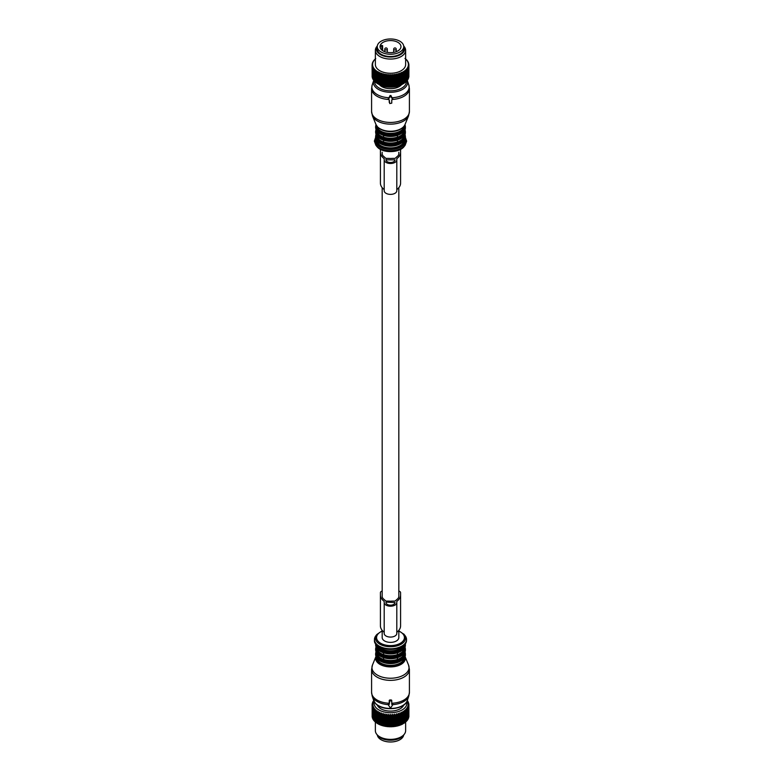 <?xml version="1.0" encoding="UTF-8"?>
<svg xmlns="http://www.w3.org/2000/svg" width="781" height="781" viewBox="0 0 781 781"><rect width="100%" height="100%" fill="white"/><g stroke="black" fill="none" stroke-linecap="round" stroke-linejoin="round"><path stroke-width="1.17" d="M377.311 735.009A13.238 7.644 0 0 0 389.192 741.95A13.238 7.644 0 0 0 403.201 736.493A13.238 7.644 0 0 0 403.689 735.009M404.07 712.077L402.937 711.413L402.937 723.606L404.07 723.196A18.412 10.631 0 0 0 404.353 723.021L404.353 711.901A18.412 10.631 180 0 1 404.07 712.077L404.07 723.196M402.625 712.897A18.412 10.631 180 0 0 402.937 712.731L402.937 723.85A18.412 10.631 180 0 1 402.625 724.016L402.625 712.897L401.493 712.155L401.366 713.473A18.412 10.631 180 0 1 401.024 713.619L401.024 724.739L400.35 725.061A17.904 10.338 180 0 0 401.444 724.612L401.366 724.592A18.412 10.631 180 0 1 401.024 724.739M401.493 712.155L401.932 724.387A17.904 10.338 0 0 0 402.937 723.87L402.937 723.85M405.603 710.974A18.412 10.631 180 0 1 405.359 711.179L405.359 722.298A18.412 10.631 180 0 0 405.603 722.093L405.359 709.665L406.462 710.193L406.462 721.312L405.603 721.839M407.252 700.655L407.575 700.918A18.412 10.631 180 0 1 407.721 701.153L408.229 702.031A18.412 10.631 180 0 1 408.336 702.265L407.711 702.148L408.668 703.173A18.412 10.631 180 0 1 408.727 703.417L408.004 703.251L408.883 704.335A18.412 10.631 180 0 1 408.902 704.579L408.092 704.374L408.883 705.507A18.412 10.631 180 0 1 408.853 705.751L407.955 705.487L408.648 706.668A18.412 10.631 180 0 1 408.58 706.912L407.614 706.59L408.199 707.811A18.412 10.631 180 0 1 408.082 708.045L407.057 707.664L407.545 708.923A18.412 10.631 180 0 1 407.379 709.148L406.305 708.689L406.667 709.978A18.412 10.631 180 0 1 406.462 710.193M406.706 701.826A16.391 9.46 180 0 1 395.118 712.331A16.391 9.46 180 0 1 374.294 701.826M395.957 715.054A18.412 10.631 180 0 1 395.684 715.093A18.412 10.631 180 0 1 395.547 715.123L395.547 726.242A18.412 10.631 0 0 0 395.684 726.213A18.412 10.631 180 0 0 395.957 726.174L396.436 713.785L397.47 714.742L397.47 725.852L396.836 726.096A17.904 10.338 180 0 0 398.085 725.793L397.861 725.764A18.412 10.631 180 0 1 397.47 725.852M401.024 713.619L399.921 712.809L399.667 714.117A18.412 10.631 180 0 1 399.296 714.234L398.222 713.356L397.861 714.644A18.412 10.631 180 0 1 397.47 714.742M405.359 711.179L404.226 710.573L404.353 711.901M401.932 724.387L402.625 724.016M399.921 712.809L400.35 725.061M399.921 725.012L399.823 725.256A17.904 10.338 180 0 1 398.642 725.637L399.296 725.354L399.296 714.234M398.222 713.356L398.642 725.637M396.436 713.785L396.836 726.096M396.436 725.988L396.25 726.223A17.904 10.338 180 0 1 395.537 726.35A17.904 10.338 180 0 1 394.961 726.437L395.547 726.242M374.294 700.284L373.25 701.192A18.412 10.631 180 0 0 373.103 701.426L372.644 702.314A18.412 10.631 180 0 0 372.547 702.549L373.191 702.422L372.264 703.466A18.412 10.631 180 0 0 372.205 703.71L372.957 703.535L372.098 704.628A18.412 10.631 180 0 0 372.088 704.872L372.928 704.647L372.156 705.799A18.412 10.631 180 0 0 372.195 706.044L373.113 705.76L372.439 706.961A18.412 10.631 180 0 0 372.527 707.195L373.513 706.854L372.947 708.094A18.412 10.631 180 0 0 373.074 708.328L374.109 707.918L373.66 709.187A18.412 10.631 180 0 0 373.835 709.412L374.919 708.943L374.577 710.232A18.412 10.631 180 0 0 374.792 710.446L375.905 709.9L375.69 711.218A18.412 10.631 180 0 0 375.944 711.413L377.077 710.798L376.989 712.116A18.412 10.631 180 0 0 377.272 712.292L378.414 711.608L378.443 712.926A18.412 10.631 180 0 0 378.765 713.092L379.888 712.331L380.044 713.649A18.412 10.631 180 0 0 380.396 713.785L381.499 712.955L381.772 714.254A18.412 10.631 180 0 0 382.153 714.371L383.217 713.473L383.608 714.752A18.412 10.631 180 0 0 384.008 714.849L385.023 713.883L385.531 715.132A18.412 10.631 180 0 0 385.941 715.201L386.888 714.166L387.513 715.386A18.412 10.631 180 0 0 387.932 715.425L388.801 714.342L389.524 715.513A18.412 10.631 180 0 0 389.953 715.523L390.744 714.381L391.554 715.513A18.412 10.631 180 0 0 391.974 715.494L392.677 714.303L393.575 715.376A18.412 10.631 180 0 0 393.985 715.337L394.581 714.107L394.961 726.437M394.581 726.31L394.346 726.525A17.904 10.338 180 0 1 393.028 726.662L393.575 726.496A18.412 10.631 0 0 0 393.985 726.457L393.985 715.337M392.677 714.303L393.028 726.662M392.677 726.506L392.404 726.711A17.904 10.338 180 0 1 391.056 726.76L391.554 726.633A18.412 10.631 0 0 0 391.974 726.613L391.974 715.494M390.744 714.381L391.056 726.76M390.744 726.584L390.432 726.769A17.904 10.338 180 0 1 389.084 726.73L389.524 726.633A18.412 10.631 0 0 0 389.953 726.642L389.953 715.523M388.801 714.342L389.084 726.73M388.801 726.535L388.469 726.701A17.904 10.338 180 0 1 387.132 726.584L387.513 726.506A18.412 10.631 0 0 0 387.932 726.545L387.932 715.425M386.888 714.166L387.132 726.584M386.888 726.369L386.517 726.506A17.904 10.338 180 0 1 385.218 726.31L385.531 726.252A18.412 10.631 0 0 0 385.941 726.32L385.941 715.201M385.023 713.883L385.218 726.31M385.023 726.076L384.623 726.193A17.904 10.338 180 0 1 383.364 725.91L383.608 725.871A18.412 10.631 0 0 0 384.008 725.959L384.008 714.849M383.217 713.473L383.364 725.91M383.217 725.676L382.797 725.764A17.904 10.338 180 0 1 381.606 725.403L381.772 725.373A18.412 10.631 0 0 0 382.153 725.49L382.153 714.371M381.499 712.955L381.606 725.403M381.499 725.158L381.069 725.217A17.904 10.338 180 0 1 379.947 724.778L380.044 724.768A18.412 10.631 0 0 0 380.396 724.905L380.396 713.785M379.888 712.331L379.947 724.778M379.888 724.534L379.449 724.563A17.904 10.338 180 0 1 378.424 724.065L378.443 724.046A18.412 10.631 0 0 0 378.765 724.212L378.765 713.092M378.414 711.608L378.424 724.065M378.414 723.802L377.965 723.811A17.904 10.338 180 0 1 377.838 723.743A17.904 10.338 180 0 1 377.799 723.714M376.989 722.991L375.944 722.523L375.944 711.413M375.69 722.074L374.792 721.566L374.792 710.446M374.577 721.078L373.835 720.531L373.835 709.412M406.667 720.814L407.379 720.267L407.379 709.148M404.353 722.767L405.359 722.298M406.667 709.978L406.667 721.097A18.412 10.631 180 0 1 406.462 721.312M407.545 708.923L407.545 720.043A18.412 10.631 180 0 1 407.379 720.267M407.457 719.75L408.082 719.164L408.082 708.045M408.199 707.811L408.199 718.93A18.412 10.631 180 0 1 408.082 719.164M407.985 718.657L408.58 718.032L408.58 706.912M408.648 706.668L408.648 717.788A18.412 10.631 180 0 1 408.58 718.032M408.307 717.534L408.853 716.87L408.853 705.751M408.883 705.507L408.883 716.626A18.412 10.631 180 0 1 408.853 716.87M408.404 716.392L408.902 704.579M408.727 703.417L408.727 704.14M408.336 702.265L408.336 702.812M394.581 714.107L395.547 715.123M403.748 705.018A13.589 7.849 180 0 1 394.327 710.778A13.589 7.849 180 0 1 377.252 705.018M397.861 714.644L397.861 725.764M399.667 714.117L399.667 725.237A18.412 10.631 180 0 1 399.296 725.354M401.366 713.473L401.366 724.592M393.575 715.376L393.575 726.496M391.554 715.513L391.554 726.633M389.524 715.513L389.524 726.633M388.469 726.701L387.932 726.545M387.513 715.386L387.513 726.506M386.517 726.506L385.941 726.32M385.531 715.132L385.531 726.252M384.623 726.193L384.008 725.959M383.608 714.752L383.608 725.871M382.797 725.764L382.153 725.49M381.772 714.254L381.772 725.373M381.069 725.217L380.396 724.905M380.044 713.649L380.044 724.768M379.449 724.563L378.765 724.212M378.443 712.926L378.443 724.046M377.272 712.292L377.272 723.411L377.965 723.811L377.272 723.411A18.412 10.631 0 0 1 376.989 723.235L376.989 712.116M375.69 711.218L375.69 722.327A18.412 10.631 0 0 0 375.944 722.523M374.577 710.232L374.577 721.351A18.412 10.631 0 0 0 374.792 721.566M373.66 709.187L373.66 720.307A18.412 10.631 0 0 0 373.835 720.531M373.074 708.328L373.074 719.447L373.709 720.023M372.947 708.094L372.947 719.213A18.412 10.631 0 0 0 373.074 719.447M372.527 707.195L372.527 718.315L373.123 718.93M372.439 706.961L372.439 718.081A18.412 10.631 0 0 0 372.527 718.315M372.195 706.044L372.195 717.163L372.752 717.807M372.156 705.799L372.156 716.919A18.412 10.631 0 0 0 372.195 717.163M372.088 704.872L372.596 716.675M372.205 703.71L372.205 704.491M372.547 702.549L372.547 703.144M405.632 721.829L405.632 730.635A15.132 8.737 180 0 1 404.314 734.208A15.132 8.737 180 0 1 394.756 739.021A15.132 8.737 180 0 1 376.686 734.208A15.132 8.737 180 0 1 375.368 730.635L375.368 721.976M376.686 734.208L377.613 735.409A14.117 8.152 0 0 0 394.473 739.9A14.117 8.152 0 0 0 403.386 735.409L404.314 734.208M389.748 700.694L389.241 704.394L388.245 704.813L390.061 707.488L390.939 707.488L392.755 704.813L391.759 704.394L391.759 701.104L389.748 700.694L389.748 699.952L389.241 701.104M372.449 665.07A18.539 10.709 0 0 0 374.226 672.656A18.539 10.709 0 0 0 397.138 677.527A18.539 10.709 0 0 0 408.551 665.07L405.007 656.411A14.878 8.591 180 0 1 395.762 666.349A14.878 8.591 180 0 1 377.448 662.434A14.878 8.591 180 0 1 375.993 656.411L372.449 665.07L371.59 669.434L371.59 692.347A18.91 10.924 0 0 0 373.904 697.589A18.91 10.924 0 0 0 389.241 703.242L389.241 700.352M388.753 704.394L388.753 703.613L388.313 704.159L389.241 703.632M391.759 703.632L392.687 704.159L392.247 703.613L392.247 704.394M392.755 704.638A18.656 10.768 0 0 0 408.814 695.988L409.41 692.347A18.91 10.924 0 0 1 391.759 703.242L391.759 701.104M391.759 700.352L391.252 699.952A18.91 10.924 180 0 1 389.748 699.952M376.647 652.857A13.873 8.005 0 0 0 378.326 656.333A13.873 8.005 0 0 0 383.569 659.428A13.873 8.005 0 0 0 397.431 659.428L397.431 657.68A13.873 8.005 0 0 0 401.629 655.532M383.569 659.428L383.569 657.68C388.186 659.105 392.814 659.105 397.431 657.68L397.431 659.428A13.873 8.005 0 0 0 404.353 652.857M376.647 648.015A13.873 8.005 0 0 0 378.326 651.5A13.873 8.005 0 0 0 383.569 654.595A13.873 8.005 0 0 0 397.431 654.595L397.431 652.838A13.873 8.005 0 0 0 401.629 650.69M383.569 654.595L383.569 652.838C388.186 654.263 392.814 654.263 397.431 652.838L397.431 654.595A13.873 8.005 0 0 0 404.353 648.015M382.182 630.374L382.182 637.569A8.318 4.803 0 0 0 384.613 640.967A8.318 4.803 0 0 0 393.683 642.011A8.318 4.803 0 0 0 398.818 637.569L398.818 630.374M403.201 48.764A13.238 7.644 0 0 0 403.738 46.616A13.238 7.644 0 0 0 392.384 39.05A13.238 7.644 0 0 0 377.799 44.468A13.238 7.644 0 0 0 377.262 46.616A13.238 7.644 0 0 0 388.616 54.182A13.238 7.644 0 0 0 403.201 48.764M377.262 46.616L377.262 48.881A13.238 7.644 0 0 0 388.616 56.447A13.238 7.644 0 0 0 403.201 51.029A13.238 7.644 0 0 0 403.738 48.881L403.738 46.616M380.454 44.917A10.465 6.043 -0 0 0 380.035 46.616A10.465 6.043 -0 0 0 389.016 52.6A10.465 6.043 -0 0 0 400.546 48.315A10.465 6.043 -0 0 0 400.965 46.616A10.465 6.043 -0 0 0 391.984 40.632A10.465 6.043 -0 0 0 380.454 44.917M381.958 46.87L382.602 45.61L380.845 45.308A10.465 6.043 0 0 0 380.454 45.942A10.465 6.043 0 0 0 380.201 46.567L381.958 46.87L381.958 50.101M380.201 47.69L380.201 46.567M387.308 49.193A1.259 1.259 0 0 0 386.419 47.983A1.259 1.259 0 0 0 384.779 49.193A1.259 0.732 180 0 0 385.433 49.828A1.259 0.732 180 0 0 387.308 49.193L387.308 52.366L387.981 52.483M393.019 52.483L393.653 52.376L393.692 49.193A1.259 0.732 180 0 0 394.356 49.828A1.259 0.732 180 0 0 396.221 49.193A1.259 1.259 0 0 0 395.332 47.983A1.259 1.259 0 0 0 393.692 49.193M382.602 45.61L382.602 50.58M405.632 59.336L406.042 59.395A17.904 10.338 180 0 1 406.667 60.088L406.921 60.41A17.904 10.338 180 0 1 407.409 61.133L407.604 61.484A17.904 10.338 180 0 1 407.955 62.236L408.082 62.587A17.904 10.338 180 0 1 408.287 63.359L408.346 63.71A17.904 10.338 180 0 1 408.404 64.491L408.395 64.852A17.904 10.338 180 0 1 408.307 65.633L408.229 65.985A17.904 10.338 180 0 1 407.985 66.756L407.838 67.107A17.904 10.338 180 0 1 407.457 67.849L407.243 68.191A17.904 10.338 180 0 1 406.725 68.904L406.442 69.236A17.904 10.338 180 0 1 405.788 69.909L405.456 70.212A17.904 10.338 180 0 1 404.665 70.846L404.275 71.13A17.904 10.338 180 0 1 403.377 71.715L402.937 83.909L404.07 83.245L404.07 72.125A18.412 10.631 0 0 0 404.353 71.94L404.353 83.059A18.412 10.631 180 0 1 404.07 83.245M378.414 71.911L378.424 72.164A17.904 10.338 180 0 0 379.449 72.662L379.947 72.877A17.904 10.338 180 0 0 381.069 73.316L381.606 73.502A17.904 10.338 180 0 0 382.797 73.863L383.364 74.01A17.904 10.338 180 0 0 384.623 74.293L385.218 74.41A17.904 10.338 180 0 0 386.517 74.605L387.132 74.683A17.904 10.338 180 0 0 388.469 74.8L389.084 74.839A17.904 10.338 180 0 0 390.432 74.869L391.056 74.859A17.904 10.338 180 0 0 392.404 74.81L393.028 74.761A17.904 10.338 180 0 0 394.346 74.625L394.961 74.537A17.904 10.338 180 0 0 395.537 74.449A17.904 10.338 180 0 0 396.25 74.322L396.836 74.195A17.904 10.338 180 0 0 398.085 73.892L398.642 73.736A17.904 10.338 180 0 0 399.823 73.355L400.35 73.16A17.904 10.338 180 0 0 401.444 72.711L402.625 72.945A18.412 10.631 180 0 0 402.937 72.779L402.937 83.899A18.412 10.631 180 0 1 402.625 84.065L401.366 84.641A18.412 10.631 180 0 1 401.024 84.778L399.667 85.275A18.412 10.631 180 0 1 399.296 85.393L397.861 85.803A18.412 10.631 180 0 1 397.47 85.9L395.957 86.213A18.412 10.631 180 0 1 395.684 86.261A18.412 10.631 180 0 1 395.547 86.281L393.985 86.496A18.412 10.631 180 0 1 393.575 86.545L391.974 86.652A18.412 10.631 180 0 1 391.554 86.671L389.953 86.681A18.412 10.631 180 0 1 389.524 86.671L387.932 86.584A18.412 10.631 180 0 1 387.513 86.545L385.941 86.359A18.412 10.631 180 0 1 385.531 86.291L384.008 86.008A18.412 10.631 180 0 1 383.608 85.92L382.153 85.529A18.412 10.631 180 0 1 381.772 85.422L380.396 84.944A18.412 10.631 180 0 1 380.044 84.807L378.765 84.25A18.412 10.631 180 0 1 378.443 84.094L377.272 83.46A18.412 10.631 180 0 1 376.989 83.274L376.989 72.155A18.412 10.631 0 0 0 377.272 72.34L377.272 83.46L378.414 84.104L377.965 71.911A17.904 10.338 180 0 1 377.038 71.344L376.989 72.155M403.377 71.715L404.07 72.125M404.226 83.079L405.359 82.337A18.412 10.631 180 0 0 405.603 82.132L405.603 71.022A18.412 10.631 180 0 1 405.359 71.217L405.359 82.337M402.937 83.909L402.088 84.397A16.391 9.46 180 0 1 395.118 86.789A16.391 9.46 180 0 1 378.912 84.397L377.701 83.704M408.883 75.777L408.902 64.628L408.404 64.491M408.395 64.852L408.883 76.675A18.412 10.631 180 0 1 408.853 76.919L408.648 77.153M408.229 65.985L408.648 77.836A18.412 10.631 180 0 1 408.58 78.071L407.614 79.086M407.838 67.107L408.199 78.979A18.412 10.631 180 0 1 408.082 79.213L407.057 80.16M407.243 68.191L407.545 80.082A18.412 10.631 180 0 1 407.379 80.306L406.305 81.195M406.442 69.236L406.667 81.136A18.412 10.631 180 0 1 406.462 81.351L405.359 82.171M402.625 72.945L402.625 84.065M401.932 72.487A17.904 10.338 0 0 0 402.937 71.969M377.038 71.344L376.637 71.071A17.904 10.338 180 0 1 375.827 70.456L375.476 70.153A17.904 10.338 180 0 1 374.782 69.48L374.499 69.167A17.904 10.338 180 0 1 373.933 68.455L373.709 68.123A17.904 10.338 180 0 1 373.289 67.381L373.123 67.029A17.904 10.338 180 0 1 372.849 66.268L372.752 65.916A17.904 10.338 180 0 1 372.625 65.135L372.596 64.774A17.904 10.338 180 0 1 372.615 64.003L372.664 63.642A17.904 10.338 180 0 1 372.83 62.87L372.937 62.509A17.904 10.338 180 0 1 373.25 61.758L373.435 61.406A17.904 10.338 180 0 1 373.884 60.674L374.128 60.342A17.904 10.338 180 0 1 374.724 59.639L375.026 59.327A17.904 10.338 180 0 1 375.368 59.005M403.689 45.952L404.314 46.753A15.132 8.737 180 0 1 405.632 50.326L405.632 64.53A15.132 8.737 180 0 1 394.756 72.916A15.132 8.737 180 0 1 375.368 64.53L375.368 50.326A15.132 8.737 180 0 1 376.686 46.753L377.311 45.952M404.275 71.13L404.353 71.94M405.456 70.212L405.603 71.022M405.788 69.909L406.462 70.231L406.462 81.351M406.725 68.904L407.379 69.187L407.379 80.306M407.457 67.849L408.082 68.093L408.082 79.213M407.985 66.756L408.58 66.951L408.58 78.071M408.307 65.633L408.853 65.799L408.853 76.919M408.346 63.71L408.883 64.384A18.412 10.631 180 0 1 408.902 64.628M408.287 63.359L408.727 64.188M408.082 62.587L408.668 63.212A18.412 10.631 180 0 1 408.727 63.456M407.955 62.236L408.336 62.861M407.604 61.484L408.229 62.07A18.412 10.631 180 0 1 408.336 62.314M406.667 60.088L407.575 60.967A18.412 10.631 180 0 1 407.721 61.191M406.042 59.395L406.706 59.903A18.412 10.631 180 0 1 406.911 60.117M404.968 58.438L405.651 58.907A18.412 10.631 180 0 1 405.886 59.112M377.077 83.294L375.944 82.571A18.412 10.631 180 0 1 375.69 82.376L375.69 71.256A18.412 10.631 0 0 0 375.944 71.452L375.944 82.571M375.905 82.405L374.792 81.605A18.412 10.631 180 0 1 374.577 81.4A15.923 9.187 0 0 0 376.53 86.027A15.923 9.187 0 0 0 394.63 90.498A15.923 9.187 0 0 0 406.413 81.39M374.919 81.439L373.835 80.58A18.412 10.631 180 0 1 373.66 80.355L373.66 69.236A18.412 10.631 0 0 0 373.835 69.46L373.835 80.58M374.109 80.423L373.074 79.486A18.412 10.631 180 0 1 372.947 79.252L372.947 68.132A18.412 10.631 0 0 0 373.074 68.367L373.074 79.486M373.513 79.359L372.527 78.364A18.412 10.631 180 0 1 372.439 78.12L372.439 67A18.412 10.631 0 0 0 372.527 67.244L372.527 78.364M372.439 77.485L372.195 77.202A18.412 10.631 180 0 1 372.156 76.958L372.156 65.848A18.412 10.631 0 0 0 372.195 66.082L372.195 77.202M372.156 76.128L372.088 64.921L372.596 64.774M396.25 74.322L395.957 86.213M395.957 75.093A18.412 10.631 180 0 1 395.684 75.142A18.412 10.631 0 0 1 395.547 75.161L395.547 86.281M396.436 74.088L396.436 86.291M396.836 74.195L397.47 74.781L397.47 85.9M398.085 73.892L397.861 85.803M398.222 73.658L398.222 85.851M398.642 73.736L399.296 74.273L399.296 85.393M399.823 73.355L399.667 74.156A18.412 10.631 180 0 1 399.296 74.273M399.667 74.156L399.667 85.275M399.921 73.111L399.921 85.305M400.35 73.16L401.024 73.658L401.024 84.778M401.444 72.711L401.366 84.641M401.493 72.457L401.493 84.66M404.665 70.846L405.359 71.217M394.961 74.537L395.547 75.161M394.581 74.41L394.581 86.603M394.346 74.625L393.985 86.496M393.028 74.761L393.575 75.425A18.412 10.631 0 0 0 393.985 75.376M393.575 75.425L393.575 86.545M392.677 74.605L392.677 86.808M392.404 74.81L391.974 86.652M391.056 74.859L391.554 75.552A18.412 10.631 0 0 0 391.974 75.532M391.554 75.552L391.554 86.671M390.744 74.683L390.744 86.886M390.432 74.869L389.953 86.681M389.084 74.839L389.524 75.552A18.412 10.631 0 0 0 389.953 75.562M389.524 75.552L389.524 86.671M388.801 74.634L388.801 86.837M388.469 74.8L387.932 75.464L387.932 86.584M387.132 74.683L387.513 75.425A18.412 10.631 0 0 0 387.932 75.464M387.513 75.425L387.513 86.545M386.888 74.468L386.888 86.671M386.517 74.605L385.941 75.24L385.941 86.359M385.218 74.41L385.531 75.171A18.412 10.631 0 0 0 385.941 75.24M385.531 75.171L385.531 86.291M385.023 74.175L385.023 86.379M384.623 74.293L384.008 74.888L384.008 86.008M383.364 74.01L383.608 74.8A18.412 10.631 0 0 0 384.008 74.888M383.608 74.8L383.608 85.92M383.217 73.775L383.217 85.969M382.797 73.863L382.153 74.41L382.153 85.529M381.606 73.502L381.772 74.302A18.412 10.631 0 0 0 382.153 74.41M381.772 74.302L381.772 85.422M381.499 73.258L381.499 85.451M381.069 73.316L380.396 73.824L380.396 84.944M379.947 72.877L380.044 73.687A18.412 10.631 0 0 0 380.396 73.824M380.044 73.687L380.044 84.807M379.888 72.633L379.888 84.826M379.449 72.662L378.765 73.131L378.765 84.25M378.424 72.164L378.443 72.975A18.412 10.631 0 0 0 378.765 73.131M378.443 72.975L378.443 84.094M377.965 71.911L377.272 72.34M376.637 71.071L375.944 71.452M375.827 70.456L375.69 71.256M375.476 70.153L374.792 70.485L374.792 81.605M374.782 69.48L374.577 70.28A18.412 10.631 0 0 0 374.792 70.485M374.577 70.28L374.577 81.4M374.499 69.167L373.835 69.46M373.933 68.455L373.66 69.236M373.709 68.123L373.074 68.367M373.289 67.381L372.947 68.132M373.123 67.029L372.527 67.244M372.849 66.268L372.439 67M372.752 65.916L372.195 66.082M372.625 65.135L372.156 65.848M372.615 64.003L372.098 64.677A18.412 10.631 0 0 0 372.088 64.921M372.664 63.642L372.205 64.53M372.83 62.87L372.264 63.505A18.412 10.631 0 0 0 372.205 63.749M372.937 62.509L372.547 63.183M373.25 61.758L372.644 62.353A18.412 10.631 0 0 0 372.547 62.597M373.435 61.406L373.103 61.904M373.884 60.674L373.25 61.24A18.412 10.631 0 0 0 373.103 61.465M374.724 59.639L374.06 60.166A18.412 10.631 0 0 0 373.865 60.381M375.749 58.673L375.065 59.151A18.412 10.631 0 0 0 374.841 59.356M405.632 50.326A15.132 8.737 180 0 1 394.756 58.702A15.132 8.737 180 0 1 375.368 50.326M377.301 45.991A14.117 8.152 0 0 0 380.142 54.416A14.117 8.152 0 0 0 394.473 56.701A14.117 8.152 0 0 0 403.699 45.991M389.748 103.561L391.759 103.151L391.759 99.861L392.755 99.441L390.939 96.766L390.061 96.766L388.245 99.441L389.241 99.861L389.748 103.561M389.241 102.399L389.241 99.861M388.313 99.236L390.061 95.526L390.939 95.526L392.687 99.236M391.759 102.399L391.759 99.861M379.527 84.738A12.232 7.058 0 0 0 387.054 88.399A12.232 7.058 0 0 0 401.473 84.738M376.647 130.573A13.873 8.005 0 0 0 378.326 134.049A13.873 8.005 0 0 0 383.569 137.153L383.569 135.396A13.873 8.005 0 0 0 397.431 135.396A13.873 8.005 0 0 0 401.629 133.248M383.569 137.153C388.186 138.579 392.814 138.579 397.431 137.153L397.431 135.396L397.431 137.153A13.873 8.005 0 0 0 404.353 130.573M376.647 135.416A13.873 8.005 0 0 0 378.326 138.891A13.873 8.005 0 0 0 383.569 141.986L383.569 140.238A13.873 8.005 0 0 0 397.431 140.238A13.873 8.005 0 0 0 401.629 138.081M383.569 141.986C388.186 143.411 392.814 143.411 397.431 141.986L397.431 140.238L397.431 141.986A13.873 8.005 0 0 0 404.353 135.416M382.182 187.674L382.182 596.391A8.318 4.803 0 0 0 384.184 599.515A16.538 9.548 0 0 0 386.058 601.097L388.889 601.097A8.318 4.803 0 0 0 392.111 601.097L394.942 601.097A16.538 9.548 0 0 0 396.816 599.515A8.318 4.803 0 0 0 398.818 596.391L398.818 187.674M382.182 152.256L382.182 153.691A8.318 4.803 0 0 0 384.184 156.815A16.538 9.548 0 0 0 386.058 158.397L388.889 158.397A8.318 4.803 0 0 0 392.111 158.397L394.942 158.397A16.538 9.548 0 0 0 396.816 156.815A8.318 4.803 0 0 0 398.818 153.691L398.818 152.256M382.182 591.071A3.026 1.747 0 0 0 380.415 592.652L380.415 625.845A18.305 10.563 0 0 0 384.193 632.278M396.807 632.278A18.305 10.563 0 0 0 400.585 625.845L400.585 592.652A3.026 1.747 0 0 0 398.818 591.071M384.193 633.44A6.307 3.641 0 0 0 390.5 637.081A6.307 3.641 0 0 0 396.807 633.44L396.807 602.551A6.307 3.641 0 0 1 390.5 606.193A6.307 3.641 0 0 1 384.193 602.551L384.193 633.44M380.415 594.956A18.305 10.563 0 0 0 384.193 601.39L384.193 602.551M400.585 594.956A18.305 10.563 0 0 1 396.807 601.39L396.807 602.551M385.96 602.551A4.54 2.616 0 0 0 390.5 605.177A4.54 2.616 0 0 0 395.04 602.551L385.96 602.122M398.818 592.652L398.818 594.956M382.182 594.956L382.182 592.652M380.552 149.435A3.026 1.747 0 0 0 380.415 149.952L380.415 152.256A18.305 10.563 0 0 0 384.193 158.689L384.193 159.861A6.307 3.641 0 0 0 390.5 163.493A6.307 3.641 0 0 0 396.807 159.861L396.807 158.689A18.305 10.563 0 0 0 400.585 152.256L400.585 149.952A3.026 1.747 0 0 0 400.448 149.435M385.96 159.422L385.96 159.861A4.54 2.616 0 0 0 390.5 162.477A4.54 2.616 0 0 0 395.04 159.861L385.96 159.861M396.807 159.861L396.807 190.74A6.307 3.641 0 0 1 390.5 194.381A6.307 3.641 0 0 1 384.193 190.74L384.193 159.861M380.415 152.256L380.415 183.144A18.305 10.563 0 0 0 384.193 189.578M396.807 189.578A18.305 10.563 0 0 0 400.585 183.144L400.585 152.256M391.252 699.952L391.252 700.694M371.59 669.434A18.91 10.924 0 0 0 373.904 674.677A18.91 10.924 0 0 0 395.176 680.017A18.91 10.924 0 0 0 409.41 669.434L409.41 692.347M371.59 692.347L372.186 695.988A18.656 10.768 0 0 0 374.128 699.112A18.656 10.768 0 0 0 388.245 704.638M372.186 695.988L373.669 700.45A17.133 9.889 0 0 0 375.466 703.32A17.133 9.889 0 0 0 393.136 708.357A17.133 9.889 0 0 0 407.331 700.45L408.814 695.988M376.208 656.928A14.39 8.308 0 0 0 377.867 661.907A14.39 8.308 0 0 0 394.893 665.832A14.39 8.308 0 0 0 404.792 656.928M376.647 657.7A13.873 8.005 0 0 0 378.326 661.175A13.873 8.005 0 0 0 393.624 665.139A13.873 8.005 0 0 0 404.353 657.7M379.371 660.365A13.873 8.005 0 0 0 401.629 660.365M377.887 658.979A14.37 8.298 0 0 0 390.549 663.303A14.37 8.298 0 0 0 403.162 658.93M377.448 658.539A14.878 8.591 0 0 0 394.18 662.747A14.878 8.591 0 0 0 405.378 654.419C406.12 663.411 384.057 666.632 377.555 658.852L375.622 654.419A14.878 8.591 0 0 0 377.448 658.539M375.622 654.419L375.622 653.658A14.878 8.591 0 0 0 377.448 657.778A14.878 8.591 0 0 0 394.18 661.985A14.878 8.591 0 0 0 405.378 653.658L404.988 651.618M376.227 652.115A14.37 8.298 0 0 0 377.887 657.055A14.37 8.298 0 0 0 394.864 660.99A14.37 8.298 0 0 0 404.773 652.115M379.371 655.532A13.873 8.005 0 0 0 383.569 657.68M377.887 654.146A14.37 8.298 0 0 0 390.549 658.461A14.37 8.298 0 0 0 403.162 654.097M377.448 653.697A14.878 8.591 0 0 0 394.18 657.905A14.878 8.591 0 0 0 405.378 649.577C406.12 658.568 384.057 661.79 377.555 654.009L375.622 649.577A14.878 8.591 0 0 0 377.448 653.697M375.622 649.577L375.622 648.826A14.878 8.591 0 0 0 377.448 652.936A14.878 8.591 0 0 0 394.18 657.143A14.878 8.591 0 0 0 405.378 648.826L404.988 646.785M376.227 647.273A14.37 8.298 0 0 0 377.887 652.223A14.37 8.298 0 0 0 394.864 656.147A14.37 8.298 0 0 0 404.773 647.273M379.371 650.69A13.873 8.005 0 0 0 383.569 652.838M377.887 649.304A14.37 8.298 0 0 0 390.549 653.619A14.37 8.298 0 0 0 403.162 649.255M377.448 648.865A14.878 8.591 0 0 0 394.18 653.062A14.878 8.591 0 0 0 405.378 644.745C406.12 653.736 384.057 656.958 377.555 649.167L375.622 644.745A14.878 8.591 0 0 0 377.448 648.865M375.622 644.745L375.622 643.983A14.878 8.591 0 0 0 377.448 648.103A14.878 8.591 0 0 0 394.18 652.311A14.878 8.591 0 0 0 405.378 643.983L405.368 643.612M376.217 644.364A14.37 8.298 0 0 0 377.887 647.381A14.37 8.298 0 0 0 393.243 651.549A14.37 8.298 0 0 0 404.783 644.364M377.457 645.545A13.873 8.005 0 0 0 378.326 646.658A13.873 8.005 0 0 0 391.554 650.807A13.873 8.005 0 0 0 403.543 645.545M375.856 635.744A16.04 9.255 0 0 0 376.422 643.964A16.04 9.255 0 0 0 397.627 647.82A16.04 9.255 0 0 0 405.144 635.744C413.149 649.499 384.057 653.58 376.452 644.608C373.972 642.948 373.767 639.99 375.856 635.744L376.793 634.543A15.015 8.669 180 0 0 377.321 642.236A15.015 8.669 180 0 0 397.168 645.848A15.015 8.669 180 0 0 404.207 634.543L405.144 635.744M403.679 633.928A15.015 8.669 180 0 1 404.207 634.543L398.818 630.784M382.182 631.116A13.931 8.044 0 0 0 378.277 641.426A13.931 8.044 0 0 0 397.178 644.628A13.931 8.044 0 0 0 402.723 633.713A13.931 8.044 0 0 0 398.818 631.116M390.061 95.526L390.061 96.766M390.939 96.766L390.939 95.526M392.755 98.601L392.755 99.441A18.91 10.924 0 0 0 409.41 88.614L409.41 111.527A18.91 10.924 0 0 1 395.176 122.1A18.91 10.924 0 0 1 373.904 116.759A18.91 10.924 0 0 1 371.59 111.527L371.59 88.614A18.91 10.924 0 0 0 373.904 93.847A18.91 10.924 0 0 0 388.245 99.451L388.245 98.601M373.709 80.414L372.186 84.973A18.656 10.768 0 0 0 374.128 92.178A18.656 10.768 0 0 0 388.723 97.732M392.277 97.732A18.656 10.768 0 0 0 408.814 84.973L407.331 80.511A17.133 9.889 0 0 1 396.299 91.689A17.133 9.889 0 0 1 375.466 87.13A17.133 9.889 0 0 1 373.669 80.511M371.59 111.527L372.449 115.891A18.539 10.709 0 0 0 374.226 118.566A18.539 10.709 0 0 0 392.98 124.042A18.539 10.709 0 0 0 408.551 115.891L409.41 111.527M408.551 115.891L404.978 124.618A14.878 8.591 180 0 1 392.492 131.149A14.878 8.591 180 0 1 377.448 126.756A14.878 8.591 180 0 1 376.022 124.618L372.449 115.891M380.152 128.816A14.39 8.308 0 0 0 400.848 128.816M379.595 128.572A13.873 8.005 0 0 0 401.405 128.572M376.647 125.8A13.873 8.005 0 0 0 378.326 129.216A13.873 8.005 0 0 0 393.575 133.18A13.873 8.005 0 0 0 404.353 125.8M376.217 125.038A14.37 8.298 0 0 0 377.887 129.939A14.37 8.298 0 0 0 394.815 133.873A14.37 8.298 0 0 0 404.783 125.038M375.993 124.54L375.622 126.542A14.878 8.591 0 0 0 377.448 130.661A14.878 8.591 0 0 0 394.18 134.859A14.878 8.591 0 0 0 405.378 126.542L405.007 124.54M405.378 127.303C406.12 136.284 384.057 139.506 377.555 131.725L375.622 127.303A14.878 8.591 0 0 0 377.448 131.413A14.878 8.591 0 0 0 394.18 135.621A14.878 8.591 0 0 0 405.378 127.303L405.378 126.542M377.887 131.862A14.37 8.298 0 0 0 390.549 136.177A14.37 8.298 0 0 0 403.162 131.813M379.371 133.248A13.873 8.005 0 0 0 383.569 135.396M376.227 129.831A14.37 8.298 0 0 0 377.887 134.771A14.37 8.298 0 0 0 394.864 138.706A14.37 8.298 0 0 0 404.773 129.831M376.012 129.343L375.622 131.384A14.878 8.591 0 0 0 377.448 135.494A14.878 8.591 0 0 0 394.18 139.701A14.878 8.591 0 0 0 405.378 131.384L404.988 129.343M405.378 132.135C406.12 141.127 384.057 144.348 377.555 136.568L375.622 132.135A14.878 8.591 0 0 0 377.448 136.255A14.878 8.591 0 0 0 394.18 140.463A14.878 8.591 0 0 0 405.378 132.135L405.378 131.384M377.887 136.695A14.37 8.298 0 0 0 390.549 141.019A14.37 8.298 0 0 0 403.162 136.655M379.371 138.081A13.873 8.005 0 0 0 383.569 140.238M376.227 134.674A14.37 8.298 0 0 0 377.887 139.614A14.37 8.298 0 0 0 394.864 143.548A14.37 8.298 0 0 0 404.773 134.674M376.012 134.176L375.622 136.216A14.878 8.591 0 0 0 377.448 140.336A14.878 8.591 0 0 0 394.18 144.544A14.878 8.591 0 0 0 405.378 136.216L404.988 134.176M405.378 136.978C406.12 145.969 384.057 149.191 377.555 141.41L375.622 136.978A14.878 8.591 0 0 0 377.448 141.097A14.878 8.591 0 0 0 394.18 145.295A14.878 8.591 0 0 0 405.378 136.978L405.378 136.216M377.887 141.537A14.37 8.298 0 0 0 390.549 145.862A14.37 8.298 0 0 0 403.162 141.488M379.371 142.923A13.873 8.005 0 0 0 401.629 142.923M376.647 140.258A13.873 8.005 0 0 0 378.326 143.733A13.873 8.005 0 0 0 393.624 147.697A13.873 8.005 0 0 0 404.353 140.258M376.061 139.155A14.624 8.445 0 0 0 377.662 144.553A14.624 8.445 0 0 0 395.245 148.497A14.624 8.445 0 0 0 404.939 139.155M375.729 138.042A15.386 8.884 0 0 0 376.998 144.768A15.386 8.884 0 0 0 396.367 148.722A15.386 8.884 0 0 0 405.271 138.042M375.632 137.339L374.363 141.117L375.856 145.217A16.04 9.255 0 0 0 376.422 145.871A16.04 9.255 0 0 0 391.135 150.684A16.04 9.255 0 0 0 405.144 145.217L406.637 141.146L405.368 137.339M405.144 145.217L404.207 146.418A15.015 8.669 180 0 1 391.096 151.543A15.015 8.669 180 0 1 377.321 147.033A15.015 8.669 180 0 1 376.793 146.418L375.856 145.217M378.385 705.77A12.232 7.058 0 0 0 379.449 707.82M401.551 707.82A12.232 7.058 0 0 0 402.615 705.77M378.258 705.692A12.301 7.097 0 0 0 378.873 707.322M402.127 707.322A12.301 7.097 0 0 0 402.742 705.692M388.245 703.964L388.245 704.813M392.755 703.964L392.755 704.813M408.551 665.07L409.41 669.434M407.331 700.45C404.88 709.763 382.505 711.667 375.612 703.583L373.669 700.45M405.378 654.419L405.378 653.658M376.012 651.618L375.622 653.658M405.378 649.577L405.378 648.826M376.012 646.785L375.622 648.826M405.378 644.745L405.378 643.983M382.182 630.784L376.793 634.543M396.221 49.193L396.221 51.673M384.779 49.193L384.779 51.673M409.41 88.614L408.814 84.973M372.186 84.973L371.59 88.614M404.978 124.618C402.498 132.301 383.315 133.766 377.526 126.893L376.022 124.618M375.622 127.303L375.622 126.542M375.622 132.135L375.622 131.384M375.622 136.978L375.622 136.216M404.207 146.418C399.599 153.037 382.807 153.398 377.36 147.082L376.793 146.418"/></g></svg>
